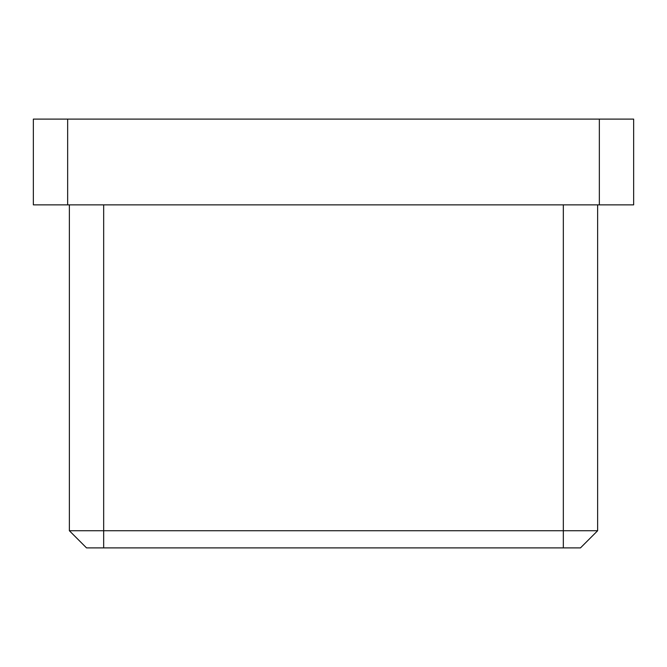 <?xml version="1.0" encoding="UTF-8"?>
<svg xmlns="http://www.w3.org/2000/svg" width="667" height="667" viewBox="0 0 667 667"><rect width="100%" height="100%" fill="white"/><g stroke="black" fill="none" stroke-linecap="round" stroke-linejoin="round"><path stroke-width="1" d="M633.65 204.861L599.35 204.861L599.35 119.11L633.65 119.11L633.65 204.861M67.65 204.861L33.35 204.861L33.35 119.11L67.65 119.11L67.65 204.861L599.35 204.861M67.65 119.11L599.35 119.11M597.632 204.861L597.632 530.74L580.482 547.89L86.518 547.89L69.368 530.74L69.368 204.861M69.368 530.74L597.632 530.74M103.668 204.861L103.668 547.89M563.332 547.89L563.332 204.861"/></g></svg>
